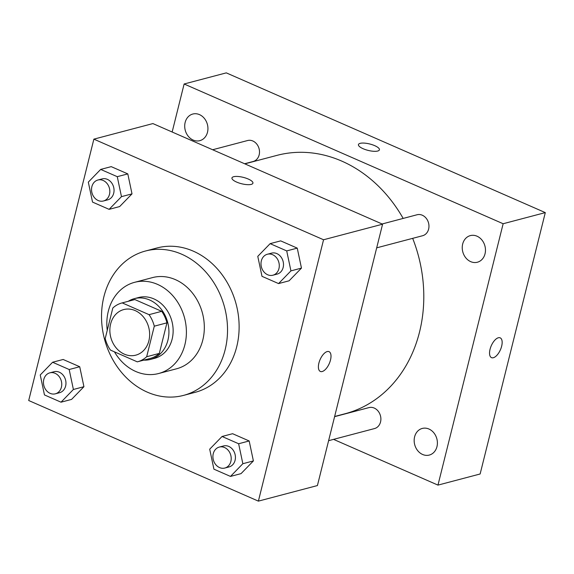 <?xml version="1.0" encoding="UTF-8"?>
<svg xmlns="http://www.w3.org/2000/svg" width="574" height="574" viewBox="0 0 574 574"><rect width="100%" height="100%" fill="white"/><g stroke="black" fill="none" stroke-linecap="round" stroke-linejoin="round"><path stroke-width="0.86" d="M110.61 323.987A23.577 19.616 75.2 0 1 123.733 309.573A23.577 19.616 75.2 0 1 148.716 327.367A23.577 19.616 75.2 0 1 135.758 355.17A23.577 19.616 75.2 0 1 115.898 347.579A23.577 19.616 75.2 0 1 110.61 323.987M110.438 350.083L137.294 361.85A30.429 25.313 75.2 0 0 137.509 361.792A30.429 25.313 75.2 0 0 146.671 356.734L154.291 326.176A30.429 25.313 75.2 0 0 149.061 314.66L122.205 302.893A30.429 25.313 75.2 0 0 121.989 302.95A30.429 25.313 75.2 0 0 112.82 308.008L105.2 338.567A30.429 25.313 75.2 0 0 110.438 350.083M149.061 314.66L161.71 311.323L134.854 299.556L122.205 302.893M134.424 299.671A30.429 25.313 75.2 0 1 134.632 299.614A30.429 25.313 75.2 0 1 134.854 299.556M161.71 311.323A30.429 25.313 75.2 0 1 166.941 322.839L154.291 326.176M137.509 361.792L150.158 358.456A30.429 25.313 75.2 0 0 159.321 353.397L166.941 322.839M143.809 360.135A31.434 26.153 -104.8 0 0 150.417 359.432A31.434 26.153 -104.8 0 0 168.921 331.392A31.434 26.153 -104.8 0 0 149.635 299.994A31.434 26.153 -104.8 0 0 134.381 298.638A31.434 26.153 -104.8 0 0 128.289 301.285M134.381 298.638L138.592 297.526A31.434 26.153 75.2 0 1 153.854 298.882A31.434 26.153 75.2 0 1 173.14 330.28A31.434 26.153 75.2 0 1 154.628 358.32L150.417 359.432M159.321 353.397L146.671 356.734M114.434 351.833A47.154 39.226 -104.8 0 0 158.639 373.516A47.154 39.226 -104.8 0 0 186.399 331.456A47.154 39.226 -104.8 0 0 157.477 284.36A47.154 39.226 -104.8 0 0 134.589 282.329A47.154 39.226 -104.8 0 0 107.238 330.416M158.639 373.516L176.555 368.788A47.154 39.226 -104.8 0 0 204.322 326.728A47.154 39.226 -104.8 0 0 175.393 279.631A47.154 39.226 -104.8 0 0 152.505 277.601L134.589 282.329M181.728 254.225A74.656 62.114 -104.8 0 0 145.487 251.01A74.656 62.114 -104.8 0 0 104.475 339.04A74.656 62.114 -104.8 0 0 183.572 395.386A74.656 62.114 -104.8 0 0 227.526 328.787A74.656 62.114 -104.8 0 0 181.728 254.225M145.487 251.01L157.082 247.946A74.656 62.114 75.2 0 1 193.323 251.168A74.656 62.114 75.2 0 1 239.121 325.731A74.656 62.114 75.2 0 1 195.167 392.329L183.572 395.386M278.569 283.585L289.109 280.801L301.472 268.101L297.253 248.133L280.679 240.872L270.139 243.649L257.776 256.356L261.995 276.324L278.569 283.585L290.932 270.878L286.713 250.91L270.139 243.649M230.49 476.42L241.03 473.636L253.392 460.929L249.181 440.968L232.599 433.707L222.059 436.484L209.697 449.191L213.915 469.159L230.49 476.42L242.852 463.713L238.633 443.745L222.059 436.484M258.386 501.131L323.557 239.76L93.871 139.145L28.7 400.516L258.386 501.131L317.415 485.561L382.585 224.19L323.557 239.76M109.11 209.352L119.65 206.568L132.013 193.869L127.801 173.9L111.22 166.639L100.68 169.416L88.317 182.123L92.536 202.091L109.11 209.352L121.473 196.645L117.261 176.677L100.68 169.416M61.031 402.187L71.571 399.404L83.933 386.697L79.721 366.736L63.14 359.475L52.6 362.251L40.245 374.958L44.456 394.926L61.031 402.187L73.393 389.481L69.181 369.512L52.6 362.251M382.585 224.19L152.899 123.575L93.871 139.145M231.953 177.94A10.806 3.3 -166 0 1 233.668 176.72A10.806 3.3 -166 0 1 245.851 178.112A10.806 3.3 -166 0 1 252.926 183.171A10.806 3.3 -166 0 1 241.64 183.759A10.806 3.3 -166 0 1 231.953 177.94A10.806 3.3 -166 0 1 233.668 176.713A10.806 3.3 -166 0 1 245.844 178.112A10.806 3.3 -166 0 1 252.926 183.171M318.9 363.077A10.806 5.001 -66.3 0 1 329.038 351.654A10.806 5.001 -66.3 0 1 329.282 363.557A10.806 5.001 -66.3 0 1 320.364 371.45A10.806 5.001 -66.3 0 1 318.9 363.077M329.031 351.647A10.806 5.001 -66.3 0 1 329.275 363.557A10.806 5.001 -66.3 0 1 320.364 371.443M244.833 163.848L276.977 155.367A133.599 111.148 75.2 0 1 403.163 218.421M412.67 238.346A133.599 111.148 75.2 0 1 345.125 413.732L334.635 416.494M382.105 223.982L417.054 214.762A10.849 9.019 75.2 0 1 428.541 222.949A10.849 9.019 75.2 0 1 422.586 235.735L376.688 247.839M212.645 149.749L247.595 140.53A10.849 9.019 75.2 0 1 259.082 148.716A10.849 9.019 75.2 0 1 253.127 161.502L244.61 163.748M334.592 416.667L368.974 407.597A10.849 9.019 75.2 0 1 380.462 415.777A10.849 9.019 75.2 0 1 374.506 428.57L328.608 440.674M333.559 439.368L437.969 485.109L503.14 223.738L184.125 83.991L172.157 132.013M462.68 244.022A13.769 11.451 -104.8 0 0 465.765 257.798A13.769 11.451 -104.8 0 0 477.367 262.232A13.769 11.451 -104.8 0 0 484.93 246.002A13.769 11.451 -104.8 0 0 470.343 235.605A13.769 11.451 -104.8 0 0 462.68 244.022M185.144 122.449A13.769 11.451 -104.8 0 0 188.229 136.225A13.769 11.451 -104.8 0 0 199.831 140.659A13.769 11.451 -104.8 0 0 207.393 124.422A13.769 11.451 -104.8 0 0 192.807 114.032A13.769 11.451 -104.8 0 0 185.144 122.449M414.6 436.857A13.769 11.451 -104.8 0 0 417.685 450.633A13.769 11.451 -104.8 0 0 429.287 455.067A13.769 11.451 -104.8 0 0 436.857 438.83A13.769 11.451 -104.8 0 0 422.263 428.441A13.769 11.451 -104.8 0 0 414.6 436.857M437.969 485.109L480.129 473.988L545.3 212.61L503.14 223.738M490.053 349.279A10.806 5.001 -66.3 0 1 500.184 337.849A10.806 5.001 -66.3 0 1 500.435 349.753A10.806 5.001 -66.3 0 1 491.516 357.645A10.806 5.001 -66.3 0 1 490.053 349.279M545.3 212.61L226.292 72.869L184.125 83.991M358.441 144.576A10.806 3.3 -166 0 1 374.729 145.667A10.806 3.3 -166 0 1 379.414 149.807A10.806 3.3 -166 0 1 368.128 150.395A10.806 3.3 -166 0 1 358.449 144.576A10.806 3.3 -166 0 1 374.729 145.66A10.806 3.3 -166 0 1 379.414 149.807M500.184 337.849A10.806 5.001 -66.3 0 1 500.428 349.753A10.806 5.001 -66.3 0 1 491.516 357.645M49.838 372.842L54.049 371.73A10.849 9.019 75.2 0 1 65.544 379.916A10.849 9.019 75.2 0 1 59.581 392.702L55.369 393.814A10.849 9.019 75.2 0 1 46.229 390.327A10.849 9.019 75.2 0 1 43.796 379.471A10.849 9.019 75.2 0 1 49.838 372.842A10.849 9.019 75.2 0 1 61.325 381.028A10.849 9.019 75.2 0 1 55.369 393.814M71.571 399.404L83.933 386.697L73.393 389.481M83.933 386.697L79.721 366.736L69.181 369.512M79.721 366.736L63.14 359.475M219.29 447.074L223.508 445.962A10.849 9.019 75.2 0 1 235.003 454.149A10.849 9.019 75.2 0 1 229.04 466.935L224.821 468.047A10.849 9.019 75.2 0 1 215.688 464.56A10.849 9.019 75.2 0 1 213.255 453.704A10.849 9.019 75.2 0 1 219.29 447.074A10.849 9.019 75.2 0 1 230.784 455.261A10.849 9.019 75.2 0 1 224.821 468.047M241.03 473.636L253.392 460.929L242.852 463.713M253.392 460.929L249.181 440.968L238.633 443.745M249.181 440.968L232.599 433.707M97.917 180.014L102.129 178.901A10.849 9.019 75.2 0 1 113.623 187.081A10.849 9.019 75.2 0 1 107.661 199.874L103.449 200.986A10.849 9.019 75.2 0 1 94.308 197.492A10.849 9.019 75.2 0 1 91.876 186.643A10.849 9.019 75.2 0 1 97.917 180.014A10.849 9.019 75.2 0 1 109.404 188.193A10.849 9.019 75.2 0 1 103.449 200.986M119.65 206.568L132.013 193.869L121.473 196.645M132.013 193.869L127.801 173.9L117.261 176.677M127.801 173.9L111.22 166.639M267.369 254.246L271.588 253.134A10.849 9.019 75.2 0 1 283.075 261.313A10.849 9.019 75.2 0 1 277.12 274.107L272.901 275.219A10.849 9.019 75.2 0 1 263.767 271.724A10.849 9.019 75.2 0 1 261.335 260.876A10.849 9.019 75.2 0 1 267.369 254.246A10.849 9.019 75.2 0 1 278.864 262.426A10.849 9.019 75.2 0 1 272.901 275.219M289.109 280.801L301.472 268.101L290.932 270.878M301.472 268.101L297.253 248.133L286.713 250.91M297.253 248.133L280.679 240.872M134.632 299.614L121.989 302.95"/></g></svg>
